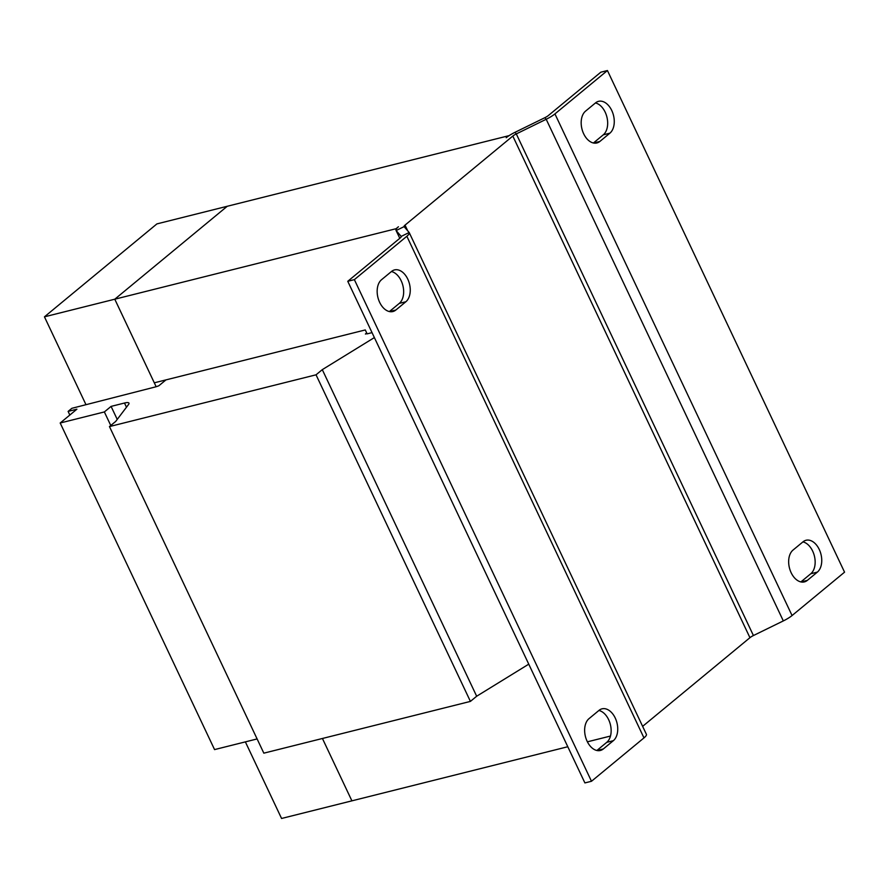 <?xml version="1.0" encoding="UTF-8"?>
<svg xmlns="http://www.w3.org/2000/svg" width="889" height="889" viewBox="0 0 889 889"><rect width="100%" height="100%" fill="white"/><g stroke="black" fill="none" stroke-linecap="round" stroke-linejoin="round"><path stroke-width="1.33" d="M374.38 337.576L322.296 369.646L316.039 374.814L109.458 426.576L115.703 421.419L128.538 404.495A11.868 2.667 -25.3 0 0 128.961 403.128A11.868 2.667 -25.3 0 0 124.482 403.028L111.081 406.395L104.357 411.94L60.185 423.008L76.899 409.196L68.109 411.407L71.865 408.307L156.153 386.737L158.82 385.793L165.965 379.892M528.755 664.161L476.671 696.231L470.414 701.399L263.833 753.161L109.458 426.576M257.11 738.937L214.56 749.594L60.185 423.008M406.851 236.263L643.969 737.903L591.485 781.275L354.367 279.635L406.851 236.263A14.824 3.334 154.7 0 0 409.273 232.685A14.824 3.334 154.7 0 0 409.162 232.507L404.106 226.628A5.934 1.334 -25.3 0 1 404.062 226.562A5.934 1.334 -25.3 0 1 405.028 225.128L512.809 136.061A5.934 1.334 -25.3 0 1 516.309 133.917L514.964 132.339A14.824 3.334 -25.3 0 0 506.219 137.717L508.564 135.773L227.251 206.27L114.781 299.204L227.251 206.27L156.92 223.895L44.45 316.828L114.781 299.204L154.297 382.815L365.279 329.941L367.135 333.864L372.035 332.63M366.701 332.953L365.401 334.02L367.024 333.619M476.671 696.231L322.296 369.646M470.414 701.399L316.039 374.814M117.226 419.408L111.081 406.395M110.769 425.498L104.357 411.94M69.831 415.041L68.109 411.407M245.364 741.871L281.569 818.469L351.9 800.845L322.429 738.481L351.9 800.845L567.793 746.738M44.45 316.828L85.933 404.595M409.162 232.507L401.183 236.418L396.127 230.529A14.824 3.334 -25.3 0 1 396.016 230.362A14.824 3.334 -25.3 0 1 398.428 226.773L396.094 228.706L114.781 299.204L156.153 386.737M610.476 736.048L587.407 741.826M512.809 136.061L749.938 637.691L642.625 726.357M401.25 236.563L401.183 236.418A5.934 1.334 154.7 0 1 401.228 236.485A5.934 1.334 154.7 0 1 400.261 237.919L347.766 281.291L584.895 782.92L591.485 781.275M643.969 737.903A14.824 3.334 -25.3 0 0 646.392 734.314L409.273 232.685M354.367 279.635L347.766 281.291M599.03 710.367A17.202 11.101 -104.1 0 1 602.009 708.833A17.202 11.101 -104.1 0 1 616.21 720.379A17.202 11.101 -104.1 0 1 613.354 740.681L603.353 748.938A17.202 11.101 -104.1 0 1 600.375 750.472A17.202 11.101 -104.1 0 1 586.162 738.937A17.202 11.101 -104.1 0 1 589.029 718.634L599.03 710.367M391.549 271.445A17.202 11.101 -104.1 0 1 394.527 269.912A17.202 11.101 -104.1 0 1 408.729 281.446A17.202 11.101 -104.1 0 1 405.873 301.749L395.872 310.005A17.202 11.101 -104.1 0 1 392.894 311.539A17.202 11.101 -104.1 0 1 378.681 300.004A17.202 11.101 -104.1 0 1 381.548 279.702L391.549 271.445M596.875 750.494L606.765 742.326A17.202 11.101 -104.1 0 0 610.387 724.579A17.202 11.101 -104.1 0 0 598.908 710.467M389.393 311.561L399.283 303.393A17.202 11.101 -104.1 0 0 402.906 285.647A17.202 11.101 -104.1 0 0 391.427 271.534M749.938 637.691A5.934 1.334 154.7 0 1 753.428 635.546L783.32 620.911A14.824 3.334 -25.3 0 0 792.066 615.544L844.55 572.172L607.431 70.531L600.831 72.187L548.346 115.559A5.934 1.334 154.7 0 1 544.846 117.704L514.964 132.339M753.428 635.546L516.309 133.917L546.202 119.27L783.32 620.911M607.431 70.531L554.936 113.903A14.824 3.334 154.7 0 1 546.202 119.27L544.846 117.704M595.563 102.868A17.202 11.101 -104.1 0 1 598.541 101.335A17.202 11.101 -104.1 0 1 612.743 112.87A17.202 11.101 -104.1 0 1 609.887 133.172L599.886 141.44A17.202 11.101 -104.1 0 1 596.908 142.962A17.202 11.101 -104.1 0 1 582.695 131.428A17.202 11.101 -104.1 0 1 585.562 111.125L595.563 102.868M803.045 541.801A17.202 11.101 -104.1 0 1 806.023 540.268A17.202 11.101 -104.1 0 1 820.225 551.802A17.202 11.101 -104.1 0 1 817.369 572.105L807.368 580.361A17.202 11.101 -104.1 0 1 804.389 581.895A17.202 11.101 -104.1 0 1 790.177 570.36A17.202 11.101 -104.1 0 1 793.044 550.058L803.045 541.801M593.408 142.996L603.287 134.828A17.202 11.101 -104.1 0 0 606.92 117.081A17.202 11.101 -104.1 0 0 595.441 102.957M800.889 581.917L810.768 573.761A17.202 11.101 -104.1 0 0 814.402 556.014A17.202 11.101 -104.1 0 0 802.923 541.89M126.471 407.218L124.482 403.028M405.028 225.128L407.729 230.851M404.106 226.628L396.127 230.529L399.794 238.296L396.016 230.362M554.936 113.903L792.066 615.544M817.369 572.105L810.768 573.761M801.033 581.951L807.368 580.361M609.887 133.172L603.287 134.828M593.552 143.018L599.886 141.44M405.873 301.749L399.283 303.393M389.538 311.594L395.872 310.005M613.354 740.681L606.765 742.326M597.019 750.527L603.353 748.938"/></g></svg>
